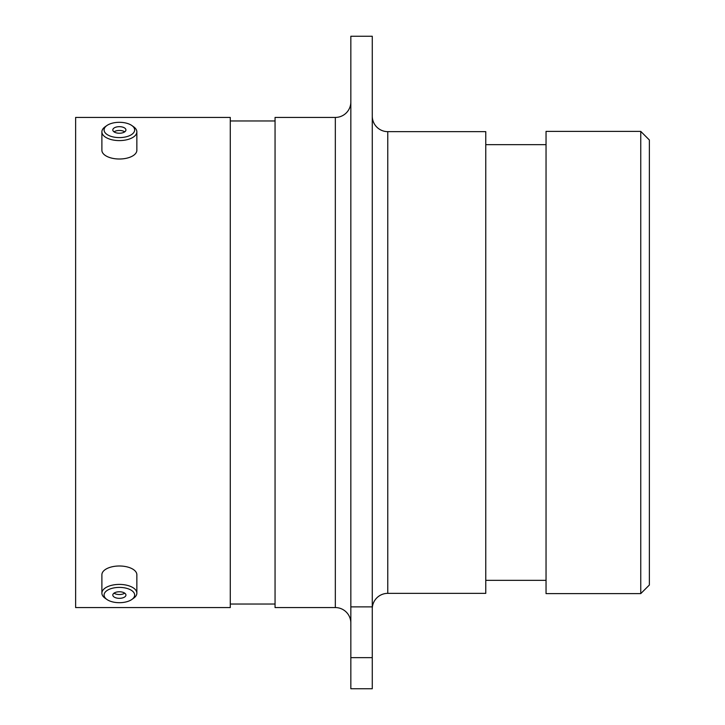 <?xml version="1.0" encoding="UTF-8"?>
<svg xmlns="http://www.w3.org/2000/svg" width="725" height="725" viewBox="0 0 725 725"><rect width="100%" height="100%" fill="white"/><g stroke="black" fill="none" stroke-linecap="round" stroke-linejoin="round"><path stroke-width="1.09" d="M640.755 131.388L649.373 139.998L649.373 585.002L640.755 593.612L640.755 131.388L546.043 131.388L546.043 593.612L640.755 593.612M350.837 36.25L372.269 36.25L372.269 606.87L350.837 606.87L350.837 36.25M350.837 101.935A15.497 15.497 0 0 1 335.331 117.432L275.056 117.432L275.056 607.568L335.331 607.568L335.331 117.432M350.837 623.065A15.497 15.497 0 0 0 335.331 607.568M372.269 608.855A15.497 15.497 0 0 1 387.775 593.358L485.768 593.358L485.768 131.642L387.775 131.642L387.775 593.358M372.269 116.145A15.497 15.497 0 0 0 387.775 131.642M546.043 144.647L485.768 144.647M546.043 580.353L485.768 580.353M275.056 120.966L230.278 120.966M275.056 604.034L230.278 604.034M230.278 607.568L230.278 117.432L75.627 117.432L75.627 607.568L230.278 607.568M350.837 657.647L372.269 657.647L372.269 688.75L350.837 688.75L350.837 606.87M372.269 657.647L372.269 606.87M104.5 128.171A15.288 7.649 0 0 0 115.81 137.387A15.288 7.649 0 0 0 134.243 131.742A15.288 7.649 0 0 0 131.859 125.543A15.288 7.649 0 0 0 106.883 125.543A15.288 7.649 0 0 0 104.5 128.171M131.859 125.543L133.645 126.802A17.482 8.736 180 0 1 136.853 131.85A17.482 8.736 180 0 1 136.373 133.889A17.482 8.736 180 0 1 117.323 140.532A17.482 8.736 180 0 1 101.89 131.85A17.482 8.736 180 0 1 102.379 129.811A17.482 8.736 180 0 1 105.098 126.802L106.883 125.543M125.751 130.718A6.561 3.281 0 0 0 125.933 129.956A6.561 3.281 0 0 0 120.142 126.694A6.561 3.281 0 0 0 112.991 129.186A6.561 3.281 0 0 0 112.81 129.956A6.561 3.281 0 0 0 118.601 133.21A6.561 3.281 0 0 0 125.751 130.718M124.727 131.85A6.561 3.281 0 0 0 114.015 131.85M136.853 131.85L136.853 150.265A17.482 8.736 180 0 1 136.373 152.304A17.482 8.736 180 0 1 117.323 158.947A17.482 8.736 180 0 1 101.89 150.265L101.89 131.85M104.5 593.258A15.288 7.649 180 0 0 106.883 599.457A15.288 7.649 180 0 0 131.859 599.457A15.288 7.649 180 0 0 134.243 596.829A15.288 7.649 180 0 0 122.942 587.612A15.288 7.649 180 0 0 104.5 593.258M106.883 599.457L105.098 598.197A17.482 8.736 -0 0 1 101.89 593.15A17.482 8.736 -0 0 1 102.379 591.111A17.482 8.736 -0 0 1 121.428 584.468A17.482 8.736 -0 0 1 136.853 593.15A17.482 8.736 -0 0 1 136.373 595.189A17.482 8.736 -0 0 1 133.645 598.197L131.859 599.457M125.751 595.814A6.561 3.281 180 0 0 125.933 595.044A6.561 3.281 180 0 0 120.142 591.79A6.561 3.281 180 0 0 112.991 594.283A6.561 3.281 180 0 0 112.81 595.044A6.561 3.281 180 0 0 118.601 598.306A6.561 3.281 180 0 0 125.751 595.814M101.89 593.15L101.89 574.735A17.482 8.736 -0 0 1 102.379 572.696A17.482 8.736 -0 0 1 121.428 566.053A17.482 8.736 -0 0 1 136.853 574.735L136.853 593.15M114.015 593.15A6.561 3.281 180 0 0 124.727 593.15"/></g></svg>
